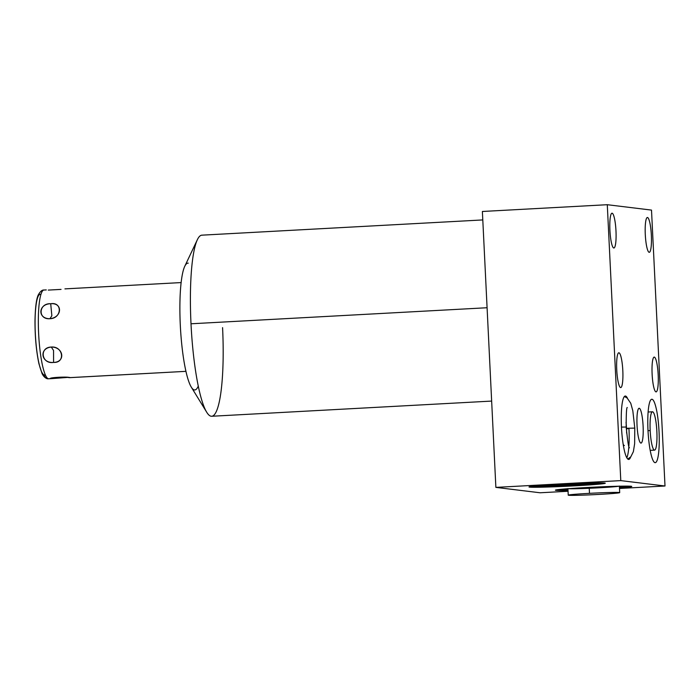 <?xml version="1.0" encoding="UTF-8"?>
<svg xmlns="http://www.w3.org/2000/svg" width="700" height="700" viewBox="0 0 700 700"><rect width="100%" height="100%" fill="white"/><g stroke="black" fill="none" stroke-linecap="round" stroke-linejoin="round"><path stroke-width="1.05" d="M194.46 389.944A63.499 10.973 -93.1 0 1 180.303 325.203A63.499 10.973 -93.1 0 1 188.256 263.148A63.499 10.973 86.9 0 0 181.072 336.98A63.499 10.973 86.9 0 0 198.275 386.076M651.508 210.096L665 486.001L620.786 480.611L607.285 204.706L651.508 210.096L665 486.001L619.491 488.469L665 486.001L620.786 480.611L495.871 487.384L540.085 492.774L568.059 491.26L540.085 492.774L495.871 487.384L620.786 480.611L607.285 204.706L482.379 211.479L495.871 487.384L482.379 211.479L607.285 204.706L651.508 210.096L665 486.001L620.786 480.611L607.285 204.706L651.508 210.096M649.171 252.315A17.421 3.01 86.9 0 0 651.359 235.287A17.421 3.01 86.9 0 0 647.474 217.516A17.421 3.01 86.9 0 0 645.295 234.544A17.421 3.01 86.9 0 0 649.171 252.315A17.421 3.01 86.9 0 0 649.267 252.315A17.421 3.01 86.9 0 0 651.341 235.016A17.421 3.01 86.9 0 0 647.474 217.516L647.474 217.516A17.421 3.01 86.9 0 0 647.378 217.516A17.421 3.01 86.9 0 0 645.304 234.815A17.421 3.01 86.9 0 0 649.171 252.315A17.421 3.01 86.9 0 0 650.528 226.537A17.421 3.01 86.9 0 0 645.269 225.899A17.421 3.01 86.9 0 0 649.171 252.315M613.804 248.001A17.421 3.01 86.9 0 0 615.983 230.974A17.421 3.01 86.9 0 0 612.097 213.211A17.421 3.01 86.9 0 0 609.919 230.23A17.421 3.01 86.9 0 0 613.804 248.001A17.421 3.01 86.9 0 0 613.891 248.001A17.421 3.01 86.9 0 0 615.974 230.703A17.421 3.01 86.9 0 0 612.097 213.211L612.097 213.211A17.421 3.01 86.9 0 0 612.01 213.202A17.421 3.01 86.9 0 0 609.928 230.501A17.421 3.01 86.9 0 0 613.804 248.001A17.421 3.01 86.9 0 0 615.151 222.224A17.421 3.01 86.9 0 0 609.901 221.585A17.421 3.01 86.9 0 0 613.804 248.001M656.005 391.886A17.421 3.01 86.9 0 0 658.184 374.859A17.421 3.01 86.9 0 0 654.299 357.096A17.421 3.01 86.9 0 0 652.12 374.124A17.421 3.01 86.9 0 0 656.005 391.886A17.421 3.01 86.9 0 0 656.093 391.895A17.421 3.01 86.9 0 0 658.175 374.596A17.421 3.01 86.9 0 0 654.299 357.096L654.299 357.096A17.421 3.01 86.9 0 0 654.211 357.096A17.421 3.01 86.9 0 0 652.129 374.386A17.421 3.01 86.9 0 0 656.005 391.886A17.421 3.01 86.9 0 0 657.352 366.118A17.421 3.01 86.9 0 0 652.102 365.479A17.421 3.01 86.9 0 0 656.005 391.886M620.629 387.581A17.421 3.01 86.9 0 0 622.808 370.554A17.421 3.01 86.9 0 0 618.923 352.783A17.421 3.01 86.9 0 0 616.744 369.81A17.421 3.01 86.9 0 0 620.629 387.581A17.421 3.01 86.9 0 0 620.716 387.581A17.421 3.01 86.9 0 0 622.799 370.283A17.421 3.01 86.9 0 0 618.923 352.783L618.923 352.783A17.421 3.01 86.9 0 0 618.835 352.783A17.421 3.01 86.9 0 0 616.753 370.081A17.421 3.01 86.9 0 0 620.629 387.581A17.421 3.01 86.9 0 0 621.976 361.804A17.421 3.01 86.9 0 0 616.726 361.165A17.421 3.01 86.9 0 0 620.629 387.581M640.92 443.091A17.421 3.01 86.9 0 0 643.108 426.064A17.421 3.01 86.9 0 0 639.222 408.293A17.421 3.01 86.9 0 0 637.044 425.32A17.421 3.01 86.9 0 0 640.92 443.091A17.421 3.01 86.9 0 0 641.016 443.091A17.421 3.01 86.9 0 0 643.09 425.793A17.421 3.01 86.9 0 0 639.222 408.293L639.222 408.293A17.421 3.01 86.9 0 0 639.126 408.293A17.421 3.01 86.9 0 0 637.053 425.591A17.421 3.01 86.9 0 0 640.92 443.091A17.421 3.01 86.9 0 0 642.276 417.314A17.421 3.01 86.9 0 0 637.017 416.675A17.421 3.01 86.9 0 0 640.92 443.091M655.069 462.665A31.754 5.486 86.9 0 0 659.041 431.637A31.754 5.486 86.9 0 0 651.962 399.262A31.754 5.486 86.9 0 0 647.99 430.29A31.754 5.486 86.9 0 0 655.069 462.665A31.754 5.486 86.9 0 0 655.235 462.665A31.754 5.486 86.9 0 0 659.024 431.148A31.754 5.486 86.9 0 0 651.962 399.262L651.962 399.262A31.754 5.486 86.9 0 0 651.796 399.254A31.754 5.486 86.9 0 0 648.016 430.771A31.754 5.486 86.9 0 0 655.069 462.665M627.454 398.23A31.754 5.486 86.9 0 0 625.433 396.025A31.754 5.486 -93.1 0 1 627.454 398.23A31.754 5.486 86.9 0 0 625.433 396.025A31.754 5.486 86.9 0 0 625.266 396.025A31.754 5.486 86.9 0 0 621.486 427.543A31.754 5.486 86.9 0 0 628.539 459.427A31.754 5.486 86.9 0 0 630.639 457.004A31.754 5.486 -93.1 0 1 621.898 433.606A31.754 5.486 -93.1 0 1 625.433 396.025A31.754 5.486 86.9 0 0 621.46 427.053A31.754 5.486 86.9 0 0 628.539 459.427A31.754 5.486 86.9 0 0 628.705 459.436A31.754 5.486 86.9 0 0 630.639 457.004M568.015 490.42A38.097 1.146 -2.8 0 1 556.229 490.341A38.097 1.146 177.2 0 0 568.015 490.42A38.097 1.146 -2.8 0 1 575.365 488.198A38.097 1.146 -2.8 0 1 631.173 486.281A38.097 1.146 -2.8 0 1 619.465 487.9A38.097 1.146 177.2 0 0 631.759 486.448A38.097 1.146 177.2 0 0 631.173 486.281A38.097 1.146 177.2 0 0 590.345 487.331A38.097 1.146 177.2 0 0 555.642 490.175A38.097 1.146 177.2 0 0 556.229 490.341A38.097 1.146 -2.8 0 1 587.064 487.506A38.097 1.146 -2.8 0 1 631.173 486.281A38.097 1.146 -2.8 0 1 619.465 487.9M604.642 483.044A38.097 1.146 -2.8 0 1 573.799 485.887A38.097 1.146 -2.8 0 1 529.699 487.113A38.097 1.146 -2.8 0 1 560.534 484.269A38.097 1.146 -2.8 0 1 604.642 483.044A38.097 1.146 177.2 0 0 563.815 484.094A38.097 1.146 177.2 0 0 529.113 486.938A38.097 1.146 177.2 0 0 529.699 487.113A38.097 1.146 177.2 0 0 570.526 486.062A38.097 1.146 177.2 0 0 605.229 483.219A38.097 1.146 177.2 0 0 604.642 483.044A38.097 1.146 -2.8 0 1 554.173 486.798A38.097 1.146 -2.8 0 1 542.684 485.398A38.097 1.146 -2.8 0 1 604.642 483.044M491.645 401.082L211.697 416.264A90.685 15.662 -93.1 0 1 211.216 416.246A90.685 15.662 -93.1 0 1 191.004 323.785L487.086 307.738L191.004 323.785A90.685 15.662 -93.1 0 1 201.88 235.165L482.79 219.931M206.719 412.239L191.31 387.144A63.499 10.973 -93.1 0 1 180.407 327.145A63.499 10.973 -93.1 0 1 184.756 266.315L197.365 239.697A90.685 15.662 86.9 0 0 191.004 323.785A90.685 15.662 86.9 0 0 206.719 412.239A90.685 15.662 86.9 0 0 211.216 416.246A90.685 15.662 86.9 0 0 222.574 327.635A90.685 15.662 -93.1 0 1 211.216 416.246A90.685 15.662 -93.1 0 1 191.004 323.785L487.086 307.738M191.004 323.785A90.685 15.662 -93.1 0 1 202.361 235.182A90.685 15.662 86.9 0 0 197.365 239.697M627.812 486.133A38.097 1.146 -2.8 0 1 619.421 486.885A38.097 1.146 -2.8 0 0 627.812 486.133A38.097 1.146 -2.8 0 1 619.421 486.885M567.962 489.405A38.097 1.146 -2.8 0 1 559.536 489.475A38.097 1.146 -2.8 0 0 567.962 489.405A38.097 1.146 -2.8 0 1 559.536 489.475M598.133 487.847A25.76 0.779 177.2 0 0 618.87 486.22A25.76 0.779 177.2 0 1 593.688 488.075A25.76 0.779 177.2 0 1 568.452 488.688A25.76 0.779 177.2 0 0 589.242 488.276M601.282 482.904A38.097 1.146 -2.8 0 1 567.175 485.214A38.097 1.146 -2.8 0 1 533.006 486.238A38.097 1.146 -2.8 0 0 567.175 485.214A38.097 1.146 -2.8 0 0 601.282 482.904A38.097 1.146 -2.8 0 1 567.175 485.214A38.097 1.146 -2.8 0 1 533.006 486.238M542.806 485.389A24.745 0.744 177.2 0 0 567.157 484.811A24.745 0.744 177.2 0 0 591.447 483.009A24.745 0.744 177.2 0 1 567.157 484.811A24.745 0.744 177.2 0 1 542.806 485.389A24.745 0.744 177.2 0 0 567.157 484.811A24.745 0.744 177.2 0 0 591.447 483.009M49 378.761A44.45 7.682 -93.1 0 1 38.692 334.828A44.45 7.682 -93.1 0 1 44.188 290.027L46.191 289.922L44.188 290.027A44.45 7.682 86.9 0 0 43.951 290.019C42.026 289.835 40.075 291.585 38.097 295.26C36.26 299.591 35.236 308.175 35 321.002C34.982 337.033 36.295 351.286 38.938 363.764L42.053 373.572C44.371 378.332 47.792 379.024 47.836 378.761A4.06 3.999 -83.1 0 0 48.528 378.787A4.06 3.999 96.9 0 1 47.836 378.761A4.06 3.999 -83.1 0 1 44.336 374.946A40.39 6.974 -93.1 0 1 35.333 333.769A40.39 6.974 -93.1 0 1 40.39 294.306M44.336 374.946A4.06 3.999 -83.1 0 0 48.528 378.787A44.45 7.682 86.9 0 0 48.764 378.796A44.45 7.682 -93.1 0 1 48.528 378.787L50.627 378.674C51.485 378.035 72.564 376.898 69.615 377.641L185.938 371.341L69.615 377.641C68.644 376.416 47.591 377.562 50.627 378.674L48.528 378.787A44.45 7.682 -93.1 0 1 38.657 334.145A44.45 7.682 -93.1 0 1 43.951 290.019A44.45 7.682 86.9 0 0 38.657 334.145A44.45 7.682 86.9 0 0 48.528 378.787L54.469 378.219M49.928 318.719C62.169 317.52 62.956 302.575 50.706 303.73C38.124 303.922 37.336 318.868 49.928 318.719C61.81 318.43 62.685 301.744 50.706 303.73L51.852 315.77L49.928 318.719L51.852 315.77L50.706 303.73C38.5 303.056 37.625 319.743 49.928 318.719C62.169 317.52 62.956 302.575 50.706 303.73C38.124 303.922 37.336 318.868 49.928 318.719L51.852 315.77L50.706 303.73M53.585 362.416C65.87 362.189 63.604 346.868 51.31 347.051C38.771 348.215 41.038 363.536 53.585 362.416C65.678 363.072 63.158 345.975 51.31 347.051L53.559 350.516L53.585 362.416L53.559 350.516L51.31 347.051C38.972 347.287 41.501 364.385 53.585 362.416C65.87 362.189 63.604 346.868 51.31 347.051C38.771 348.215 41.038 363.536 53.585 362.416L53.559 350.516L51.31 347.051M589.488 493.343A25.76 0.779 177.2 0 0 568.636 495.267A25.76 0.779 177.2 0 0 598.456 494.436A25.76 0.779 177.2 0 0 619.308 492.52A25.76 0.779 177.2 0 0 589.488 493.343A25.76 0.779 177.2 0 0 568.242 495.154A25.76 0.779 177.2 0 0 598.456 494.436A25.76 0.779 177.2 0 0 619.701 492.634A25.76 0.779 177.2 0 0 589.488 493.343L589.199 487.392L589.488 493.343A25.76 0.779 177.2 0 0 574.28 495.355A25.76 0.779 177.2 0 0 618.153 492.975A25.76 0.779 177.2 0 0 589.488 493.343L589.199 487.392M656.863 431.366A19.206 3.316 -93.1 0 1 654.456 450.135A19.206 3.316 -93.1 0 1 650.178 430.553A19.206 3.316 -93.1 0 1 652.584 411.793A19.206 3.316 -93.1 0 1 656.863 431.366A19.206 3.316 86.9 0 0 652.479 411.784A19.206 3.316 86.9 0 0 650.178 430.553A19.206 3.316 86.9 0 0 654.553 450.135A19.206 3.316 86.9 0 0 656.863 431.366M65.319 377.195L50.627 378.674C47.591 377.562 68.644 376.416 69.615 377.641L69.641 377.65M68.04 377.501L69.554 377.641M69.737 377.659L185.938 371.341L69.737 377.659M46.279 289.914L43.951 290.019M48.309 290.089L61.04 289.398M648.008 430.675L650.178 430.553A19.206 3.316 86.9 0 0 655.996 447.773A19.206 3.316 86.9 0 0 654.378 414.566A19.206 3.316 86.9 0 0 650.178 430.553M626.264 428.304L626.509 428.295A17.631 3.045 -93.1 0 1 626.622 433.09A17.631 3.045 86.9 0 0 626.509 428.295L634.786 428.102L626.264 428.304L634.786 428.102L634.637 443.721L633.378 451.649L630.805 456.811L627.76 459.025M624.391 445.524A17.631 3.045 -93.1 0 1 623.175 444.273M621.46 427.079L626.194 427.053C627.637 441.516 628.722 448.429 629.449 447.799M626.045 422.433A17.631 3.045 -93.1 0 1 626.509 428.295A17.631 3.045 86.9 0 0 626.045 422.433A17.631 3.045 86.9 0 1 626.622 433.09M626.29 428.724L628.968 428.592L626.29 428.724M651.962 399.262A31.754 5.486 -93.1 0 1 659.076 447.396A31.754 5.486 -93.1 0 1 649.504 446.233A31.754 5.486 -93.1 0 1 651.962 399.262L651.63 399.28M607.285 204.706L482.379 211.479L495.871 487.384L540.085 492.774L568.059 491.26M619.491 488.469L665 486.001M495.871 487.384L620.786 480.611M67.139 377.449L51.371 378.648M626.841 457.817A31.754 5.486 86.9 0 0 628.941 428.172M47.836 378.761L50.977 378.674M64.925 288.881L181.125 282.581M568.242 495.154L567.928 488.556M619.378 486.036L619.701 492.634M654.553 450.135L650.195 450.371M648.113 412.02L652.479 411.784M626.194 427.053C626.159 413.919 626.517 407.4 627.261 407.505M624.365 396.524L627.113 397.959L630.761 403.279L632.817 410.751L634.786 428.102"/></g></svg>
